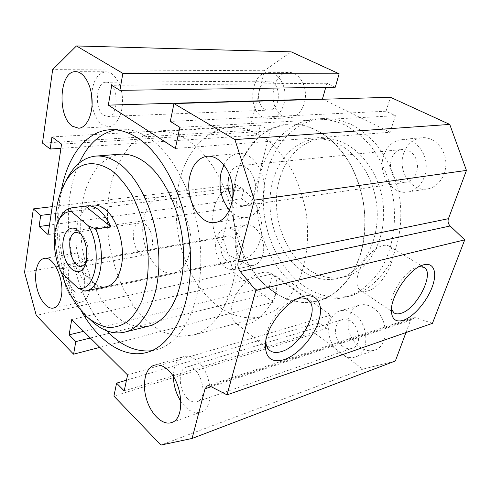 <?xml version="1.0" encoding="UTF-8"?>
<svg xmlns="http://www.w3.org/2000/svg" width="491" height="491" viewBox="0 0 491 491"><rect width="100%" height="100%" fill="white"/><g stroke="black" fill="none" stroke-linecap="round" stroke-linejoin="round"><path stroke-width="0.37" stroke-dasharray="2.46 1.84" d="M115.379 129.814L119.921 129.231C129.188 128.605 138.658 131.392 148.331 137.609C175.913 155.193 199.162 204.833 200.715 254.093C202.396 303.401 182.812 342.252 157.494 349.463L151.639 350.74M106.842 330.83C70.434 293.059 56.815 210.602 79.229 163.043M81.076 310.527C61.964 276.623 54.078 228.849 61.301 190.551M119.872 154.235C111.856 155.77 104.638 159.685 98.225 165.976C92.418 173.433 87.821 182.499 84.421 193.184C80.254 210.4 79.573 228.861 82.384 248.575C85.999 268.147 92.523 285.443 101.944 300.449C108.56 309.508 115.802 316.658 123.664 321.912C131.735 325.877 139.812 327.344 147.895 326.312M302.026 270.854C280.631 255.964 267.742 224.424 270.271 195.185C272.75 165.983 290.997 141.482 315.228 139.199C341.202 136.381 369.87 163.356 375.983 199.997C382.366 236.594 364.316 271.885 338.943 278.207C326.098 281.337 313.792 278.888 302.026 270.854M308.36 269.387C286.977 254.639 274.119 223.337 276.697 194.307C279.213 165.307 297.509 140.978 321.734 138.701C347.708 135.89 376.309 162.625 382.366 198.965C388.7 235.25 370.637 270.289 345.259 276.617C332.419 279.747 320.12 277.341 308.36 269.387M297.123 287.223C312.792 298.289 329.314 301.523 346.689 296.926L359.584 291.132C367.698 285.498 374.86 278.133 381.071 269.031C392.493 249.594 397.059 223.147 393.021 196.965C389.222 177.49 381.206 159.55 370.097 145.354C362.211 136.645 353.667 129.759 344.455 124.708C335.065 120.792 325.686 118.859 316.321 118.908C284.541 121.179 260.85 152.64 257.37 189.845C253.829 227.106 269.786 267.54 297.123 287.223M303.438 285.645C319.089 296.601 335.605 299.774 352.986 295.177L365.875 289.402C373.989 283.798 381.157 276.476 387.368 267.435C398.796 248.133 403.387 221.901 399.386 195.934C395.617 176.625 387.632 158.845 376.554 144.765C368.692 136.136 360.161 129.317 350.961 124.303C341.583 120.43 332.217 118.515 322.857 118.564C291.077 120.829 267.319 152.069 263.79 189.017C260.187 226.02 276.114 266.159 303.438 285.645M395.365 360.965L362.88 369.158L315.197 333.487L318.653 322.648L326.46 328.375L330.762 315.112L273.002 273.733L269.387 286.499L276.396 291.642L273.358 302.186L233.814 272.603L222.846 237.441L235.999 184.555L243.874 189.612L241.529 198.83L251.097 205.103L270.4 130.858L260.224 125.18L257.714 135.068L249.477 130.373L264.305 70.735L291.237 51.868M335.279 87.202L326.926 83.243L325.766 87.337M323.004 99.243L390.075 132.282L395.451 115.704L386.012 111.23L390.455 97.286M432.442 323.336L415.699 317.72L412.999 317.695L410.574 320.206L405.965 332.554M283.197 116.275L289.758 117.76C298.227 117.374 305.641 106.75 305.445 94.665C305.365 82.574 297.644 72.257 289.082 72.416C271.425 71.612 266.791 108.75 283.197 116.275M403.67 153.431C397.176 170.739 411.47 192.325 427.753 188.851C438.862 187.046 447.344 173.986 445.668 160.453C444.146 146.907 432.859 136.492 421.646 137.75C413.041 139.057 407.051 144.286 403.67 153.431M373.221 307.955C368.41 304.813 363.702 303.923 359.087 305.279C349.709 308.152 345.449 321.476 349.782 333.469C353.962 345.511 365.875 353.489 375.124 349.917C389.406 345.584 388.215 317.137 373.221 307.955M262.771 254.903C267.079 241.106 256.038 222.27 245.543 224.946C237.319 227.873 233.986 235.563 235.533 248.004C238.804 260.107 244.794 265.901 253.509 265.392C257.935 264.226 261.022 260.733 262.771 254.903M359.829 256.339C369.134 228.309 365.482 191.674 350.47 164.645C335.414 137.603 310.926 122.517 288.861 124.082C278.041 125.69 268.16 129.888 259.23 136.67C251.067 144.704 244.463 154.462 239.405 165.933C233.041 183.984 231.335 204.471 234.317 224.853C237.128 238.307 241.56 250.95 247.617 262.795L258.616 278.532C267.172 287.573 276.617 294.465 286.959 299.197C297.607 302.481 308.287 303.008 319.003 300.768C337.599 295.048 351.206 280.238 359.829 256.339M232.169 285.774C240.608 253.743 235.895 210.964 220.201 179.295C204.471 147.595 179.909 129.906 158.575 131.502L143.489 135.706L130.397 145.588C122.836 154.665 116.84 165.682 112.396 178.638C106.934 199.033 105.982 222.202 109.468 245.359C112.562 260.666 117.183 275.138 123.321 288.769L134.301 307.041C142.764 317.659 152.05 325.901 162.159 331.769L177.736 336.452L193.301 335.089C211.32 329.473 224.277 313.037 232.169 285.774M189.532 253.153C196.314 227.64 177.994 192.81 160.827 196.756C147.803 198.536 139.984 218.833 143.568 239.172C146.932 259.549 160.993 275.868 173.832 272.959C181.4 270.995 186.635 264.391 189.532 253.153M265.766 341.122L265.877 337.851C266.92 323.44 282.601 303.18 295.827 299.068L297.865 298.467M247.304 324.33C242.223 325.699 238.129 325.073 235.011 322.464C228.162 316.683 230.61 300.406 240.688 287.554C250.68 274.629 265.447 268.724 272.37 274.334C285.719 283.417 267.196 319.776 247.304 324.33M89.577 290.163C88.22 296.987 85.52 300.958 81.475 302.075C74.62 303.726 66.531 293.452 64.137 280.557C61.633 267.681 65.34 254.989 72.263 253.773C81.813 251.048 92.959 273.996 89.577 290.163M74.215 291.083C75.982 292.728 77.738 293.379 79.474 293.023C89.589 291.617 83.574 260.138 73.73 262.906C66.242 263.741 66.666 284.59 74.215 291.083M173.421 376.775C173.575 366.016 176.907 359.326 183.419 356.699C187.857 355.386 192.503 356.816 197.357 360.989C212.493 373.27 214.843 408.089 200.979 412.053C193.963 414.097 187.28 410.568 180.934 401.46M187.844 398.753C191.06 401.712 194.184 402.688 197.21 401.681C210.344 397.79 198.818 361.873 186.267 367.17C177.46 369.447 178.571 390.603 187.844 398.753M223.939 164.859C227.517 158.145 232.39 154.37 238.546 153.548C249.839 152.192 261.826 165.51 263.937 182.578C266.196 199.628 258.014 215.678 246.82 217.495C240.492 218.415 234.698 215.979 229.457 210.173M232.507 199.297L236.963 203.765C239.424 205.379 241.953 205.987 244.543 205.594C252.392 203.114 255.989 195.848 255.332 183.794C252.914 171.973 247.599 165.946 239.381 165.725C234.968 166.418 231.684 169.42 229.524 174.728M91.602 94.831C92.916 80.733 97.691 73.055 105.921 71.784C114.016 71.563 121.86 84.145 122.48 98.869C123.21 113.587 116.619 126.396 108.628 126.739L102.361 124.855C97.114 120.952 93.683 114.231 92.081 104.693M103.969 115.36L107.75 116.49C119.964 116.87 118.3 81.113 106.056 82.23C95.696 81.69 94.082 109.696 103.969 115.36M419.4 266.527L417.111 267.073C405.357 270.332 389.541 294.127 390.977 306.329L391.456 309.115M367.421 291.003C383.287 287.548 400.693 252.478 389.283 246.267C383.729 242.493 371.988 249.287 364.212 261.126C356.356 272.91 354.631 286.431 360.161 290.212C362.07 291.537 364.488 291.801 367.421 291.003M243.155 258.892C241.443 264.839 238.387 268.393 233.98 269.553C225.308 270.032 219.317 264.084 216.009 251.711C214.414 239.007 217.697 231.175 225.866 228.217C236.306 225.529 247.396 244.825 243.155 258.892M226.547 260.383C218.605 255.099 218.961 237.049 227.106 236.048C237.847 233.286 243.125 260.138 232.163 261.826L229.34 261.752L226.547 260.383M353.765 313.823C368.833 323.33 370.134 352.483 355.828 356.797C346.572 360.382 334.617 352.115 330.382 339.766C325.999 327.466 330.204 313.866 339.588 310.987C344.203 309.631 348.929 310.576 353.765 313.823M342.761 346.388C333.463 340.067 333.021 322.127 342.172 319.696C355.257 314.504 365.875 344.111 352.299 348.26C349.156 349.316 345.977 348.69 342.761 346.388M383.729 155.537C387.092 146.146 393.101 140.794 401.748 139.469C413.023 138.192 424.433 148.92 426.016 162.846C427.753 176.754 419.253 190.146 408.082 191.963C391.708 195.473 377.278 173.28 383.729 155.537M398.674 180.884C386.006 174.919 388.62 150.338 402.221 149.467C410.372 149.516 415.466 154.364 417.503 164.019C417.81 173.906 414.03 179.964 406.167 182.204L402.356 182.173L398.674 180.884M262.924 117.232C246.519 109.518 250.981 71.533 268.608 72.343C277.157 72.177 284.921 82.752 285.056 95.131C285.302 107.511 277.937 118.38 269.479 118.767L262.924 117.232M264.968 109.174C254.694 104.448 257.45 80.696 268.381 81.156C281.312 80.205 281.791 110.297 268.927 110.101L264.968 109.174M67.157 178.65C47.056 216.132 58.736 289.07 89.485 318.984M61.418 272.505C57.472 259.598 55.293 246.39 54.888 232.887M173.832 272.959L106.584 286.646C94.26 289.463 80.481 271.805 76.878 250.085C73.073 228.401 80.18 206.901 92.682 205.164L160.827 196.756M241.529 198.83L49.487 225.087M251.097 205.103L48.069 234.581M243.874 189.612L51.125 214.064M235.999 184.555L52.236 206.637M222.846 237.441L24.55 272.309M233.814 272.603L36.266 315.388M273.358 302.186L99.783 347.376M276.396 291.642L90.326 337.992M269.387 286.499L83.599 331.321M71.729 319.543L273.002 273.733M330.762 315.112L127.586 374.971M326.46 328.375L124.217 390.922M318.653 322.648L126.488 380.181M315.197 333.487L113.918 396.133M362.88 369.158L160.962 445.049M386.012 111.23L170.303 121.424M395.451 115.704L179.847 127.31M175.379 148.478L390.075 132.282M326.926 83.243L111.715 85.311M264.305 70.735L52.654 69.618M249.477 130.373L42.465 143.09M257.714 135.068L60.927 148.313M260.224 125.18L51.942 136.915M61.553 144.109L270.4 130.858M178.804 183.959C172.102 215.396 178.337 252.742 194.859 280.177C211.4 307.452 238.074 323.164 262.753 316.124L275.07 310.404C282.804 304.678 289.598 297.073 295.465 287.579C306.206 267.221 310.22 239.123 305.856 211.124C303.008 197.259 298.706 184.229 292.949 172.028C286.486 160.606 279.091 150.878 270.774 142.844C262.114 135.958 253.203 131.177 244.033 128.489L230.555 127.402C205.238 129.053 185.328 152.934 178.804 183.959M260.205 240.001C257.081 250.49 251.631 256.725 243.855 258.708C230.942 261.611 216.985 247.311 213.554 228.788C209.921 210.314 217.47 191.208 230.347 188.268L231.795 187.998C249.44 184.156 267.521 216.2 260.205 240.001M235.748 177.558C242.793 148.245 263.329 125.721 288.861 124.082C302.339 123.677 316.284 128.47 329.074 138.339C337.305 145.796 344.584 154.837 350.912 165.455C356.515 176.791 360.658 188.912 363.34 201.819C367.372 227.898 363.076 254.185 352.115 273.419C346.149 282.405 339.256 289.659 331.437 295.165L319.003 300.768C294.121 307.851 267.3 293.593 250.827 268.104C234.385 242.48 228.511 207.245 235.748 177.558M99.489 288.045C89.841 288.229 81.819 280.926 75.424 266.147L99.489 288.045L84.759 291.046M75.424 266.147L60.859 268.743L61.485 272.634M59.933 218.004C53.654 230.396 54.145 252.294 60.859 268.743M85.741 263.501L87.999 257.444C89.037 248.207 87.024 240.621 81.972 234.686L80.831 233.691M152.057 246.402C154.64 235.711 147.153 221.159 140.125 222.896C127.807 224.258 133.552 257.928 145.575 254.854C148.767 254.068 150.927 251.257 152.057 246.402M410.574 320.206L211.21 386.712M415.699 317.72L210.025 386.104M147.687 352.188L157.494 349.463M110.794 129.71L119.921 129.231M321.734 138.701L315.228 139.199M345.259 276.617L338.943 278.207M322.857 118.564L316.321 118.908M352.986 295.177L346.689 296.926M230.555 127.402L158.575 131.502M262.753 316.124L193.301 335.089M265.877 337.851L265.422 343.59M295.827 299.068L300.13 297.472M307.489 299.541L272.37 274.334M269.375 350.144L235.011 322.464M53.562 308.029L81.475 302.075M44.374 258.413L72.263 253.773M171.801 422.469L200.979 412.053M154.518 365.157L183.419 356.699M215.752 222.411L246.82 217.495M207.57 156.218L238.546 153.548M78.689 128.225L108.628 126.739M75.589 71.674L105.921 71.784M390.977 306.329L391.437 312.11M417.111 267.073L422.076 265.306M360.161 290.212L393.892 312.785M389.283 246.267L423.843 267.221M233.98 269.553L253.509 265.392M225.866 228.217L245.543 224.946M355.828 356.797L375.124 349.917M339.588 310.987L359.087 305.279M408.082 191.963L427.753 188.851M401.748 139.469L421.646 137.75M269.479 118.767L289.758 117.76M268.608 72.343L289.082 72.416M96.248 156.052L95.383 156.12M107.75 116.49L268.927 110.101M106.056 82.23L268.381 81.156M244.543 205.594L406.167 182.204M239.381 165.725L402.221 149.467M197.21 401.681L352.299 348.26M186.267 367.17L342.172 319.696M79.474 293.023L232.163 261.826M73.73 262.906L227.106 236.048M412.999 317.695L207.49 385.773M231.795 187.998L86.821 205.889M243.855 258.708L106.584 286.646M81.972 234.686L79.683 232.212M86.625 261.955L84.992 265.594M140.125 222.896L76.308 232.268M145.575 254.854L81.923 266.288"/><path stroke-width="0.74" d="M151.639 350.74C135.768 352.28 120.829 345.646 106.842 330.83M79.229 163.043C87.748 144.489 99.802 133.417 115.379 129.814M61.301 190.551C67.408 156.844 85.637 131.318 109.745 129.765C118.957 129.139 128.378 131.969 138.02 138.247C165.516 156.04 188.808 206.251 190.471 256.032C192.276 305.856 172.857 345.02 147.687 352.188C124.057 359.43 97.973 341.049 81.076 310.527M147.895 326.312L149.172 325.993C169.18 320.77 184.493 290.776 183.511 252.748C182.634 214.763 165.148 175.876 143.691 161.373C135.608 155.899 127.666 153.523 119.872 154.235L96.248 156.052M76.461 45.951L291.237 51.868L339.14 73.797L335.279 87.202L119.884 90.344L122.86 73.368L76.461 45.951L52.654 69.618L42.465 143.09L50.205 149.037L51.942 136.915L61.553 144.109L48.069 234.581L39.102 226.511L40.698 215.383L33.339 208.908L24.55 272.309L36.266 315.388L73.589 354.195L75.798 341.613L69.121 334.813L71.729 319.543L127.586 374.971L124.217 390.922L116.582 383.146L113.918 396.133L160.962 445.049L192.091 438.457L205.06 388.762L207.349 385.822L210.025 386.104L227.032 394.862L255.842 290.402L240.246 271.505C238.129 268.645 237.429 265.471 238.16 261.973L254.301 200.15L234.913 139.585L173.967 103.57L170.303 121.424L179.847 127.31L175.379 148.478L108.333 105.129L111.715 85.311L119.884 90.344M325.766 87.337L322.47 98.979L323.004 99.243M173.967 103.57L390.455 97.286L449.75 124.419L466.45 170.414L448.443 218.679C447.602 221.429 448.166 223.859 450.149 225.977L464.732 239.86L432.442 323.336L227.032 394.862M405.965 332.554L395.365 360.965L192.091 438.457M284.056 359.682C271.253 363.113 265.042 357.749 265.422 343.59C266.65 326.355 285.59 301.891 301.382 297.006C316.186 291.844 324.011 303.303 318.978 320.034C314.172 336.703 298.086 355.091 284.056 359.682M297.865 298.467C302.094 297.485 305.494 297.982 308.072 299.958C320.936 308.686 301.333 346.167 281.49 351.556C276.415 353.133 272.376 352.667 269.375 350.144C267.153 348.144 265.944 345.136 265.766 341.122M61.381 295.901C60.111 302.886 57.502 306.924 53.562 308.029C46.872 309.649 38.893 299.044 36.444 285.817C33.891 272.609 37.402 259.641 44.153 258.45C53.458 255.731 64.554 279.361 61.381 295.901M167.842 369.889C182.879 382.728 185.463 418.614 171.801 422.469C163.012 425.93 151.197 414.766 146.594 399.453C141.85 384.183 145.201 368.066 154.064 365.292C158.427 363.997 163.018 365.531 167.842 369.889M180.934 401.46C176.159 393.923 173.654 385.699 173.421 376.775M189.9 175.956C192.785 164.313 198.511 157.746 207.073 156.261C218.274 154.898 230.285 168.732 232.507 186.408C234.87 204.06 226.848 220.619 215.752 222.411C199.53 226.069 184.352 197.904 189.9 175.956M229.457 210.173C221.11 199.573 218.317 187.071 221.079 172.672L223.939 164.859M229.524 174.728C226.707 183.401 227.701 191.588 232.507 199.297M72.533 126.273C57.017 116.717 59.19 70.778 75.589 71.674C83.531 71.453 91.338 84.409 92.062 99.569C92.897 114.728 86.526 127.887 78.689 128.225L72.533 126.273M92.081 104.693L91.602 94.831M403.338 320.273C396.255 322.36 392.291 319.641 391.437 312.11C389.707 297.607 408.776 268.921 422.776 265.06C433.578 261.427 437.714 272.026 432.295 286.701C427.035 301.327 413.674 316.898 403.338 320.273M391.456 309.115L393.892 312.785C395.709 314.056 398.066 314.234 400.969 313.319C416.626 309.25 435.026 273.284 424.138 267.399L419.4 266.527M89.485 318.984L93.493 322.691C103.957 331.535 114.587 334.629 125.383 331.977C145.084 326.84 160.054 296.276 158.845 257.302C157.74 218.372 140.187 178.417 118.92 163.497C110.905 157.869 103.061 155.414 95.383 156.12C84.366 157.47 75.399 164.16 68.495 176.183L67.157 178.65M54.888 232.887C54.421 212.572 57.932 195.565 65.413 181.873C77.228 162.294 92.695 158.532 111.801 170.598C118.754 176.337 125.205 183.959 131.146 193.46C136.627 203.882 141.058 215.377 144.44 227.959C148.632 247.703 149.319 266.496 146.508 284.344L142.206 299.983C138.253 309.048 133.423 316.216 127.728 321.501C121.682 325.582 115.293 327.583 108.554 327.503C101.772 326.263 95.144 323.17 88.675 318.236C76.774 307.71 67.69 292.464 61.418 272.505M92.682 205.164C96.702 204.618 100.778 205.956 104.908 209.172C117.361 218.421 125.567 246.243 121.387 265.84C118.785 277.783 113.844 284.719 106.584 286.646L86.048 290.825C100.79 288.812 106.768 253.767 95.665 228.892L88.595 226.001L71.269 211.517L70.544 208L86.821 205.889C96.003 205.189 103.988 212.124 110.77 226.682L85.471 206.152M255.842 290.402L464.732 239.86M466.45 170.414L254.301 200.15M49.487 225.087L39.102 226.511M51.125 214.064L40.698 215.383M52.236 206.637L33.339 208.908M99.783 347.376L73.589 354.195M90.326 337.992L75.798 341.613M83.599 331.321L69.121 334.813M126.488 380.181L116.582 383.146M449.75 124.419L234.913 139.585M322.47 98.979L108.333 105.129M339.14 73.797L122.86 73.368M60.927 148.313L50.205 149.037M110.77 226.682L95.665 228.892M71.269 211.517C66.242 211.443 62.13 214.236 58.945 219.9C51.862 232.268 53.132 256.793 61.485 272.634L77.965 288.094L84.759 291.046L86.048 290.825M70.544 208C66.531 209.117 63.198 212.063 60.546 216.826L59.933 218.004M88.595 226.001C103.196 250.999 95.26 292.961 77.965 288.094M86.441 260.494L84.673 266.3C79.143 278.28 66.058 269 63.407 252.086C60.301 235.25 69.519 221.858 78.677 231.126C85.176 238.773 87.76 248.563 86.441 260.494M80.831 233.691L76.123 232.292C64.327 233.556 70.428 269.32 81.923 266.288L85.741 263.501M211.21 386.712L205.06 388.762M448.443 218.679L238.16 261.973M450.149 225.977L240.246 271.505M109.745 129.765L110.794 129.71M300.13 297.472L301.382 297.006M308.072 299.958L307.489 299.541M154.064 365.292L154.518 365.157M207.073 156.261L207.57 156.218M422.076 265.306L422.776 265.06M88.675 318.236L93.493 322.691M65.413 181.873L68.495 176.183M149.172 325.993L125.383 331.977M58.945 219.9L60.546 216.826M79.683 232.212L78.677 231.126M84.992 265.594L84.673 266.3"/></g></svg>
